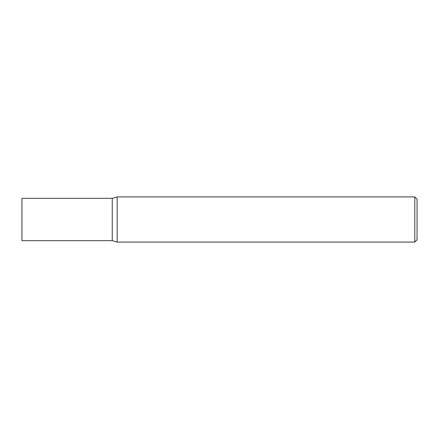 <?xml version="1.0" encoding="UTF-8"?>
<svg xmlns="http://www.w3.org/2000/svg" width="439" height="439" viewBox="0 0 439 439"><rect width="100%" height="100%" fill="white"/><g stroke="black" fill="none" stroke-linecap="round" stroke-linejoin="round"><path stroke-width="0.66" d="M117.18 242.076L112.258 240.665L112.258 198.335L117.18 196.924L414.795 196.924L417.05 199.18L417.05 239.82L414.795 242.076L117.18 242.076L117.18 196.924L117.18 242.076M414.795 242.076L414.795 196.924M112.258 240.665L21.95 240.665L21.95 198.335L112.258 198.335L112.258 240.665"/></g></svg>
